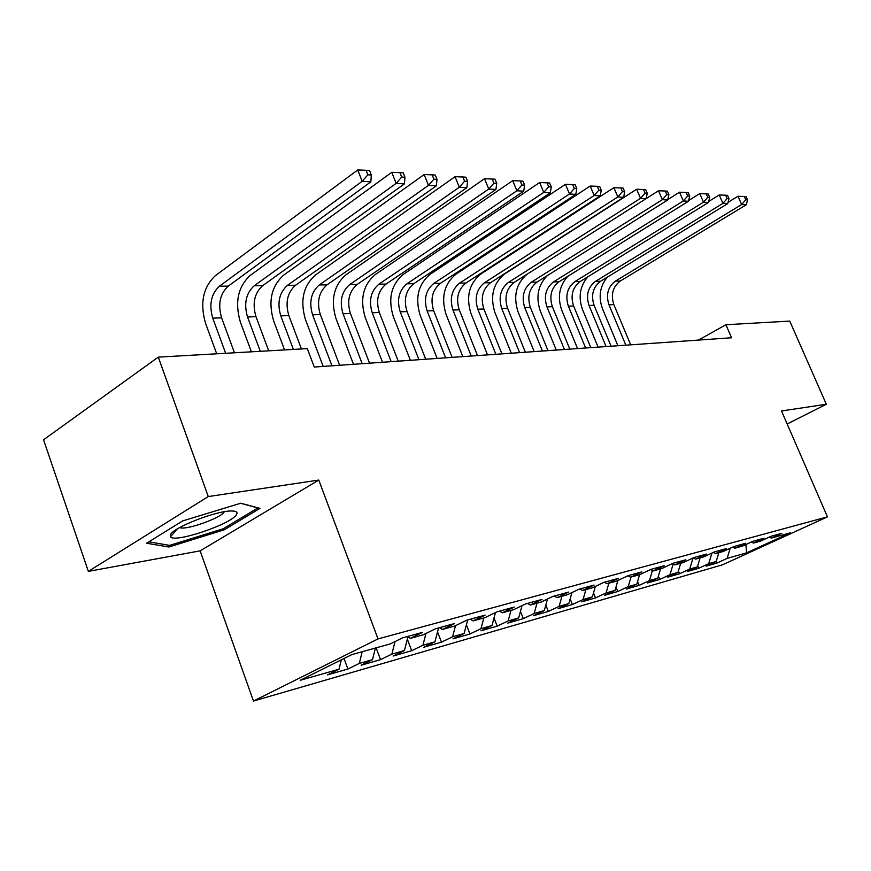 <?xml version="1.0" encoding="UTF-8"?>
<svg xmlns="http://www.w3.org/2000/svg" width="871" height="871" viewBox="0 0 871 871"><rect width="100%" height="100%" fill="white"/><g stroke="black" fill="none" stroke-linecap="round" stroke-linejoin="round"><path stroke-width="1.31" d="M253.461 701.046L722.603 564.778L827.45 516.862L378.014 638.911L253.461 701.046L200.134 550.853L318.797 480.063L208.267 496.568L88.352 571.376L200.134 550.853M88.352 571.376L43.55 439.779L158.293 357.132L208.267 496.568M745.892 544.527L746.567 552.845L790.335 532.823L771.368 538.093L781.81 533.302L771.216 536.22L760.71 541.054L753.469 543.069L764.019 538.213L753.023 541.239L742.408 546.139L734.895 548.218L745.565 543.297L734.155 546.444L723.42 551.408L715.614 553.575L726.403 548.578L714.547 551.855L703.692 556.885L695.591 559.138L706.49 554.076L694.176 557.473L683.202 562.579L674.785 564.92L685.793 559.781L672.978 563.308L661.895 568.491L653.13 570.93L664.257 565.715L650.909 569.394L639.717 574.653L630.593 577.19L641.84 571.899L627.926 575.731L616.614 581.066L607.098 583.712L618.464 578.344L603.962 582.34L592.53 587.751L582.612 590.516L594.087 585.062L578.954 589.242L567.402 594.73L557.048 597.615L568.643 592.084L552.824 596.439L541.163 602.024L530.33 605.029L542.045 599.411L525.507 603.973L513.727 609.635L502.404 612.781L514.217 607.087L496.906 611.867L485.016 617.615L473.16 620.903L485.093 615.122L466.943 620.119L454.945 625.966L442.512 629.417L454.553 623.538L435.511 628.786L423.404 634.719L410.361 638.345L422.5 632.379L402.5 637.888L390.295 643.909L351.906 654.578L300.223 680.284L339.015 669.211L327.561 674.862L347.899 669.026L359.298 663.419L372.516 659.652L361.138 665.215L380.529 659.652L391.863 654.121L404.46 650.528L393.169 656.026L411.689 650.702L422.925 645.259L434.956 641.818L423.752 647.24L441.455 642.156L452.604 636.777L464.101 633.5L452.996 638.846L469.926 633.979L480.977 628.677L491.984 625.541L480.966 630.811L497.178 626.151L508.141 620.925L518.681 617.909L507.76 623.113L523.308 618.65L534.173 613.489L544.277 610.604L533.455 615.732L548.36 611.453L559.128 606.368L568.828 603.603L558.093 608.655L572.41 604.539L583.08 599.531L592.389 596.864L581.763 601.861L595.524 597.909L606.085 592.955L615.035 590.407L604.507 595.328L617.735 591.529L628.209 586.64L636.821 584.18L626.391 589.046L639.118 585.388L649.483 580.565L657.779 578.202L647.447 582.993L659.706 579.476L669.973 574.718L677.965 572.432L667.73 577.168L679.543 573.771L689.712 569.079L697.41 566.879L687.284 571.55L698.673 568.284L708.744 563.646L716.169 561.523L706.141 566.139L717.138 562.982L716.321 561.033M746.567 552.845L727.111 558.409L717.138 562.982M158.293 357.132L307.311 348.629L314.268 367.05L731.553 337.763L725.935 324.731L698.477 340.082M716.169 561.523L718.858 552.682M708.744 563.646L711.945 553.052M771.368 538.093L769.289 537.113M697.41 566.879L700.121 557.886M689.712 569.079L693.033 557.995M753.469 543.069L751.303 542.034M677.965 572.432L680.687 563.276M669.973 574.718L673.12 564.092M734.895 548.218L732.642 547.14M657.779 578.202L660.523 568.872M649.483 580.565L652.423 570.57M715.614 553.575L713.284 552.443M636.821 584.18L639.575 574.686M628.209 586.64L630.974 577.081M695.591 559.138L693.164 557.941M615.035 590.407L617.898 580.467M606.085 592.955L608.873 583.222M674.785 564.92L672.249 563.657M592.389 596.864L595.361 586.412M583.08 599.531L585.878 589.602M653.13 570.93L650.495 569.59M568.828 603.603L571.909 592.585M559.128 606.368L561.947 596.254M630.593 577.19L627.839 575.775M544.277 610.604L547.478 598.998M534.173 613.489L537.004 603.178M607.098 583.712L604.3 582.253M518.681 617.909L522.023 605.65M508.141 620.925L510.994 610.397M582.612 590.516L579.77 589.014M491.984 625.541L495.457 612.563M480.977 628.677L483.841 617.942M557.048 597.615L554.174 596.069M464.101 633.5L467.683 619.923M452.604 636.777L455.5 625.694M530.33 605.029L527.434 603.44M434.956 641.818L438.549 627.958M422.925 645.259L425.952 633.478M502.404 612.781L499.464 611.159M404.46 650.528L407.911 636.908M391.863 654.121L395.02 641.589M473.16 620.903L470.188 619.227M372.516 659.652L375.39 648.057M359.298 663.419L362.184 651.715M442.512 629.417L439.507 627.686M339.015 669.211L341.29 659.859M410.361 638.345L407.323 636.559M787.166 423.981L826.329 404.264L789.757 321.094L725.935 324.731M318.797 480.063L378.014 638.911M826.329 404.264L781.516 410.96L827.45 516.862M727.111 558.409L730.203 548.273M259.961 508.37L240.766 503.22L182.616 520.934L146.578 543.243L168.909 546.999L224.185 529.84L259.961 508.37M347.899 669.026L344.023 658.498M380.529 659.652L376.141 647.839M411.689 650.702L407.345 639.162M441.455 642.156L437.536 631.856M469.926 633.979L466.399 624.79M497.178 626.151L494.009 617.975M523.308 618.65L520.466 611.388M548.36 611.453L545.823 605.018M572.41 604.539L570.146 598.867M595.524 597.909L593.521 592.911M617.735 591.529L615.971 587.152M639.118 585.388L637.572 581.588M659.706 579.476L658.367 576.199M679.543 573.771L678.389 570.984M698.673 568.284L697.704 565.921M223.695 528.49L224.185 529.84M168.255 545.148L168.909 546.999M234.462 352.788L221.593 317.85C217.717 304.404 219.938 293.832 228.246 286.124L370.839 181.832L362.184 181.299L357.731 169.954L215.453 275.574C203.052 287.234 199.753 303.152 205.556 323.326L216.705 353.8M225.643 353.288L212.753 318.144C208.866 304.621 211.076 293.995 219.394 286.243L362.184 181.299L367.867 174.81L371.318 175.038L369.533 170.52L366.07 170.281L367.867 174.81M366.07 170.281L357.731 169.954M370.839 181.832L371.318 175.038M268.704 350.828L255.987 316.685C252.155 303.544 254.386 293.211 262.661 285.677L404.384 183.879L396.153 183.378L391.754 172.306L250.304 275.367C237.946 286.755 234.637 302.313 240.363 322.041L251.392 351.819M260.287 351.307L247.527 316.979C243.695 303.761 245.916 293.364 254.201 285.786L396.153 183.378L401.683 177.053L404.971 177.27L403.219 172.85L399.92 172.621L401.683 177.053M399.92 172.621L391.754 172.306M404.384 183.879L404.971 177.27M301.431 348.966L288.856 315.585C285.078 302.727 287.31 292.623 295.552 285.253L436.338 185.839L428.488 185.36L424.155 174.548L283.608 275.16C271.306 286.309 267.974 301.518 273.636 320.811L284.545 349.924M293.385 349.423L280.778 315.857C276.978 302.934 279.21 292.765 287.463 285.35L428.488 185.36L433.889 179.186L437.024 179.393L435.293 175.071L432.158 174.853L433.889 179.186M432.158 174.853L424.155 174.548M436.338 185.839L437.024 179.393M236.553 514.489C237.903 512.213 236.335 511.048 231.849 510.994C217.26 510.319 172.894 527.51 170.422 534.816L170.466 536.797C174.418 543.428 231.958 523.885 236.553 514.489M179.633 527.586L180.166 527.761C187.178 530.123 221.55 517.701 224.195 511.887L224.272 511.756M240.559 503.286L257.892 507.935L223.237 528.762L169.638 545.377L148.865 541.827M339.636 365.265L320.31 314.518C316.576 301.943 318.819 292.046 327.017 284.839L466.812 187.701L459.322 187.243L455.054 176.682L315.465 274.975C303.217 285.873 299.885 300.767 305.481 319.635L323.195 366.419M331.96 365.809L312.58 314.779C308.835 302.139 311.067 292.188 319.276 284.937L459.322 187.243L464.591 181.212L467.585 181.408L465.876 177.194L462.882 176.987L464.591 181.212M462.882 176.987L455.054 176.682M466.812 187.701L467.585 181.408M369.544 363.174L350.447 313.506C346.756 301.192 348.999 291.513 357.154 284.447L495.904 189.486L488.751 189.051L484.537 178.718L345.972 274.79C333.789 285.459 330.457 300.038 335.977 318.514L353.495 364.296M362.194 363.686L343.032 313.756C339.331 301.377 341.574 291.643 349.739 284.545L488.751 189.051L493.901 183.15L496.753 183.346L495.066 179.219L492.213 179.023L493.901 183.15M492.213 179.023L484.537 178.718M495.904 189.486L496.753 183.346M398.221 361.16L379.331 312.526C375.695 300.473 377.927 290.99 386.038 284.066L523.7 191.185L516.873 190.771L512.714 180.667L375.205 274.605C363.087 285.067 359.756 299.341 365.21 317.436L382.521 362.26M391.166 361.65L372.222 312.765C368.575 300.647 370.806 291.11 378.929 284.164L516.873 190.771L521.903 185L524.636 185.185L522.97 181.157L520.237 180.972L521.903 185M520.237 180.972L512.714 180.667M523.7 191.185L524.636 185.185M425.723 359.233L407.051 311.589C403.458 299.776 405.69 290.489 413.747 283.706L550.298 192.818L543.754 192.415L539.661 182.54L403.24 274.441C391.199 284.686 387.878 298.666 393.257 316.391L410.383 360.3M418.951 359.701L400.225 311.818C396.621 299.951 398.853 290.609 406.92 283.794L543.754 192.415L548.676 186.775L551.289 186.949L549.645 183.008L547.032 182.823L548.676 186.775M547.032 182.823L539.661 182.54M550.298 192.818L551.289 186.949M452.125 357.371L433.671 310.697C430.122 299.123 432.354 290.01 440.356 283.358L575.764 194.375L569.503 193.993L565.453 184.325L430.165 274.278C418.2 284.316 414.879 298.024 420.192 315.4L437.122 358.427M445.625 357.829L427.117 310.914C423.556 299.286 425.788 290.13 433.802 283.445L569.503 193.993L574.316 188.474L576.82 188.637L575.198 184.783L572.693 184.608L574.316 188.474M572.693 184.608L565.453 184.325M575.764 194.375L576.82 188.637M477.493 355.597L459.257 309.826C455.751 298.481 457.972 289.542 465.92 283.031L600.173 195.866L594.164 195.496L590.179 186.035L456.023 274.115C444.145 283.968 440.835 297.403 446.083 314.442L462.817 356.62M471.244 356.032L452.953 310.043C449.447 298.633 451.668 289.662 459.627 283.108L594.164 195.496L598.878 190.096L601.273 190.259L599.683 186.481L597.277 186.307L598.878 190.096M597.277 186.307L590.179 186.035M600.173 195.866L601.273 190.259M501.903 353.887L483.873 308.998C480.411 297.871 482.621 289.107 490.515 282.705L623.592 197.303L617.822 196.944L613.881 187.668L480.901 273.973C469.099 283.63 465.8 296.815 470.982 313.527L487.52 354.889M495.882 354.301L477.809 309.205C474.336 298.013 476.546 289.216 484.45 282.781L617.822 196.944L622.438 191.653L624.736 191.805L623.168 188.103L620.86 187.951L622.438 191.653M620.86 187.951L613.881 187.668M623.592 197.303L624.736 191.805M525.376 352.232L507.564 308.203C504.146 297.272 506.345 288.671 514.173 282.4L646.064 198.675L640.533 198.338L636.647 189.247L504.832 273.821C493.117 283.304 489.829 296.238 494.946 312.635L511.299 353.223M519.595 352.635L501.718 308.399C498.288 297.425 500.498 288.78 508.348 282.476L640.533 198.338L645.052 193.155L647.262 193.297L645.705 189.671L643.495 189.519L645.052 193.155M643.495 189.519L636.647 189.247M646.064 198.675L647.262 193.297M527.195 274.136C516.089 283.598 513.041 296.151 518.038 311.785L534.195 351.612M542.426 351.035L524.756 307.626C521.37 296.848 523.569 288.366 531.354 282.171L662.352 199.677L658.509 190.76L646.075 198.653M548.001 350.643L530.374 307.43C527.009 296.706 529.198 288.268 536.971 282.106L667.665 200.003L662.352 199.677L666.772 194.592L668.906 194.734L667.371 191.174L665.237 191.021L666.772 194.592M665.237 191.021L658.509 190.76M667.665 200.003L668.906 194.734M547.358 275.574C537.951 285.187 535.6 296.978 540.281 310.969L556.264 350.066M564.419 349.5L546.955 306.875C543.602 296.292 545.801 287.963 553.521 281.888L683.321 200.961L679.532 192.208L667.763 199.611M569.797 349.119L552.377 306.69C549.046 296.162 551.234 287.865 558.942 281.812L688.438 201.266L683.321 200.961L687.665 195.975L689.712 196.106L688.188 192.611L686.152 192.469L687.665 195.975M686.152 192.469L679.532 192.208M688.438 201.266L689.712 196.106M567.838 276.281C559.28 285.786 557.244 297.076 561.751 310.174L577.549 348.574M585.628 348.008L568.36 306.146C565.061 295.759 567.239 287.582 574.893 281.605L703.507 202.192L699.772 193.612L688.613 200.548M590.81 347.638L573.597 305.971C570.298 295.628 572.476 287.484 580.119 281.54L708.428 202.497L703.507 202.192L707.764 197.303L709.734 197.434L708.232 194.004L706.261 193.874L707.764 197.303M706.261 193.874L699.772 193.612M708.428 202.497L709.734 197.434M587.86 276.771C579.912 286.134 578.115 297.011 582.459 309.412L598.083 347.137M606.096 346.571L589.025 305.449C585.758 295.247 587.925 287.201 595.524 281.333L722.93 203.379L719.25 194.962L708.689 201.462M611.094 346.223L594.076 305.286C590.821 295.117 592.988 287.114 600.565 281.268L727.677 203.672L722.93 203.379L727.111 198.577L729.005 198.708L727.535 195.344L725.63 195.213L727.111 198.577M725.63 195.213L719.25 194.962M727.677 203.672L729.005 198.708M607.316 277.152C599.869 286.341 598.246 296.848 602.46 308.672L617.909 345.743M625.846 345.188L608.971 304.785C605.748 294.746 607.904 286.842 615.438 281.083L741.657 204.533L738.02 196.258L728.036 202.355M630.68 344.84L613.848 304.61C610.636 294.627 612.792 286.755 620.315 281.017L746.229 204.805L741.657 204.533L745.761 199.818L747.59 199.938L746.131 196.639L744.302 196.508L745.761 199.818M744.302 196.508L738.02 196.258M746.229 204.805L747.59 199.938M212.753 318.144L221.593 317.85M219.394 286.243L228.246 286.124M247.527 316.979L255.987 316.685M254.201 285.786L262.661 285.677M280.778 315.857L288.856 315.585M287.463 285.35L295.552 285.253M312.58 314.779L320.31 314.518M319.276 284.937L327.017 284.839M343.032 313.756L350.447 313.506M349.739 284.545L357.154 284.447M372.222 312.765L379.331 312.526M378.929 284.164L386.038 284.066M400.225 311.818L407.051 311.589M406.92 283.794L413.747 283.706M427.117 310.914L433.671 310.697M433.802 283.445L440.356 283.358M452.953 310.043L459.257 309.826M459.627 283.108L465.92 283.031M477.809 309.205L483.873 308.998M484.45 282.781L490.515 282.705M501.718 308.399L507.564 308.203M508.348 282.476L514.173 282.4M524.756 307.626L530.374 307.43M531.354 282.171L536.971 282.106M546.955 306.875L552.377 306.69M553.521 281.888L558.942 281.812M568.36 306.146L573.597 305.971M574.893 281.605L580.119 281.54M589.025 305.449L594.076 305.286M595.524 281.333L600.565 281.268M608.971 304.785L613.848 304.61M615.438 281.083L620.315 281.017M177.336 528.937L170.466 536.797"/></g></svg>
